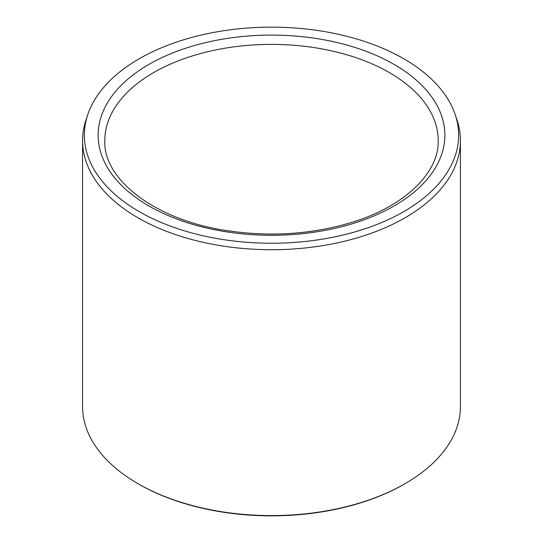 <?xml version="1.0" encoding="UTF-8"?>
<svg xmlns="http://www.w3.org/2000/svg" width="543" height="543" viewBox="0 0 543 543"><rect width="100%" height="100%" fill="white"/><g stroke="black" fill="none" stroke-linecap="round" stroke-linejoin="round"><path stroke-width="0.81" d="M139.171 211.594A187.138 108.043 180 0 1 87.749 114.722A187.138 108.043 180 0 1 271.5 27.15A187.138 108.043 180 0 1 455.251 114.722A187.138 108.043 180 0 1 359.242 230.626A187.138 108.043 180 0 1 139.171 211.594M455.251 114.722L457.002 119.976A188.93 109.075 180 0 1 460.43 140.637L460.43 406.51A188.93 109.075 180 0 1 405.092 483.637L404.304 484.091A187.817 108.437 180 0 1 138.696 484.091L137.908 483.637A188.93 109.075 180 0 1 82.57 406.51L82.57 140.637A188.93 109.075 180 0 1 85.998 119.976L87.749 114.722M405.092 483.637A188.93 109.075 180 0 1 137.908 483.637L138.696 484.091M460.43 140.637A188.93 109.075 180 0 1 343.8 241.411A188.93 109.075 180 0 1 137.908 217.77A188.93 109.075 180 0 1 82.57 140.637M148.911 64.42A173.366 100.095 0 0 0 226.628 231.875A173.366 100.095 0 0 0 438.961 109.286A173.366 100.095 0 0 0 148.911 64.42M153.628 72.586A166.701 96.247 0 0 0 104.799 140.637C102.987 179.672 155.814 220.702 228.427 230.85C271.907 237.081 313.372 234.148 352.821 222.053C405.892 205.668 439.063 172.179 438.201 140.637A166.701 96.247 0 0 0 335.296 51.721A166.701 96.247 0 0 0 153.628 72.586"/></g></svg>
